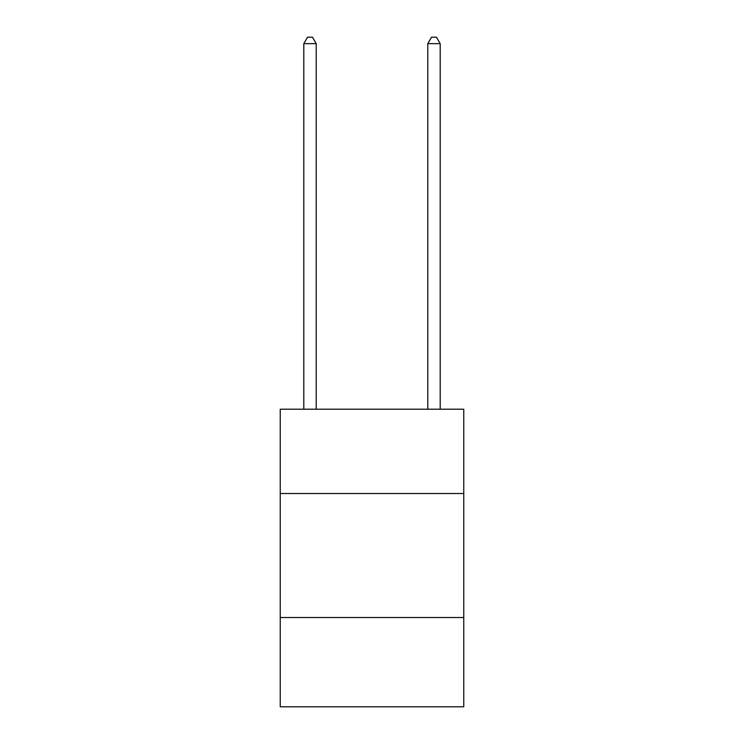 <?xml version="1.0" encoding="UTF-8"?>
<svg xmlns="http://www.w3.org/2000/svg" width="744" height="744" viewBox="0 0 744 744"><rect width="100%" height="100%" fill="white"/><g stroke="black" fill="none" stroke-linecap="round" stroke-linejoin="round"><path stroke-width="1.12" d="M463.763 493.523L463.763 409.2L280.237 409.2L280.237 493.523L463.763 493.523L463.763 706.8L280.237 706.8L280.237 493.523M463.763 617.52L280.237 617.52M316.2 409.2L316.2 43.645L303.803 43.645L303.803 409.2M303.803 43.645L307.523 37.2L312.48 37.2L316.2 43.645M440.197 409.2L440.197 43.645L427.8 43.645L427.8 409.2M427.8 43.645L431.52 37.2L436.477 37.2L440.197 43.645"/></g></svg>
